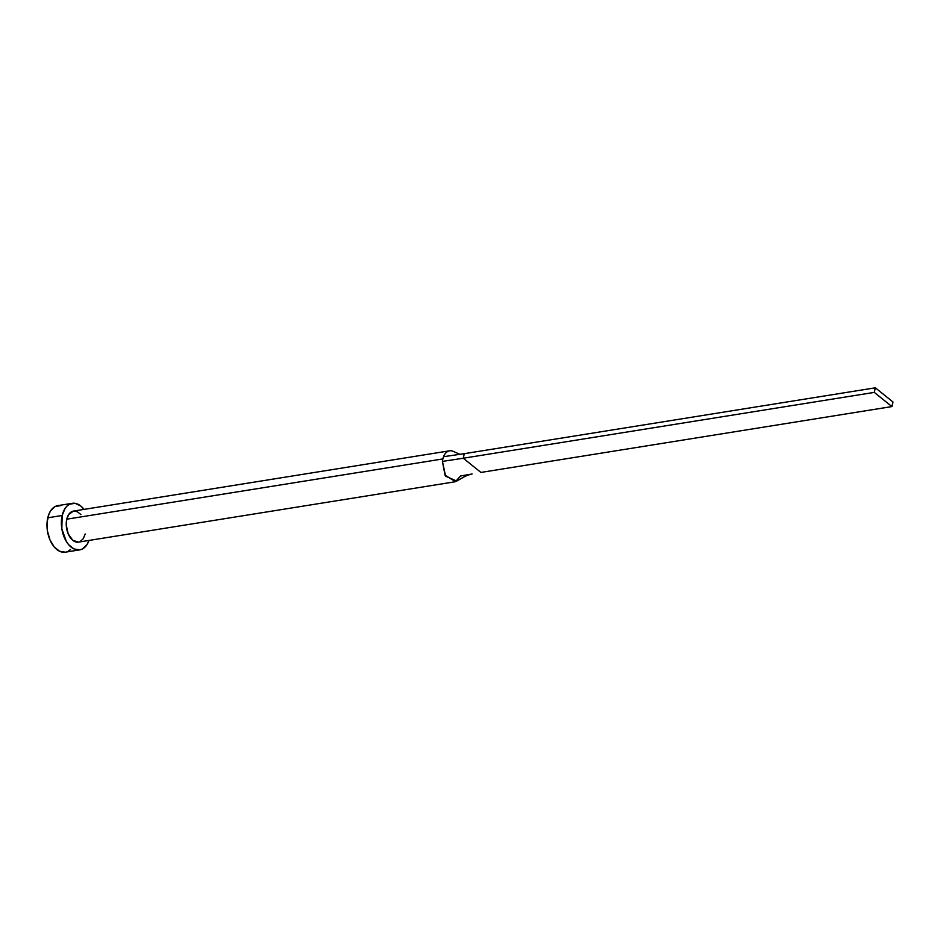 <?xml version="1.0" encoding="UTF-8"?>
<svg xmlns="http://www.w3.org/2000/svg" width="940" height="940" viewBox="0 0 940 940"><rect width="100%" height="100%" fill="white"/><g stroke="black" fill="none" stroke-linecap="round" stroke-linejoin="round"><path stroke-width="1.41" d="M78.443 542.121L72.791 540.324L68.209 533.897L66.247 525.002L66.775 519.186L442.858 458.931A15.722 9.553 80.9 0 0 442.446 461.399L445.572 476.157L456.723 481.057C465.429 476.087 466.475 475.382 472.091 473.971L460.6 475.981L455.406 481.656L445.008 475.147L442.446 461.399A15.722 9.553 -99.1 0 1 442.858 458.931L66.775 519.186A15.722 9.553 80.9 0 0 68.832 535.224A15.722 9.553 80.9 0 0 78.467 542.121L454.561 481.856M72.251 503.311L57.869 505.614A23.582 14.323 80.9 0 0 47.787 517.799A23.582 14.323 80.9 0 0 50.877 541.851A23.582 14.323 80.9 0 0 65.33 552.179L79.712 549.877A23.582 14.323 -99.1 0 1 65.26 539.537A23.582 14.323 -99.1 0 1 62.169 515.484L47.787 517.799L62.169 515.484A23.582 14.323 -99.1 0 1 72.251 503.311A23.582 14.323 -99.1 0 1 84.036 509.386L80.781 506.002L75.129 503.323L69.607 504.181L67.163 505.92L65.048 508.458L62.169 515.484L61.828 528.797L66.27 541.37L68.585 544.624L73.978 548.948L79.677 549.888L82.367 549.007L86.915 544.73L89.018 540.429A23.582 14.323 -99.1 0 1 79.712 549.877M453.609 451.529A15.722 9.553 80.9 0 0 443.539 456.699A15.722 9.553 80.9 0 0 442.858 458.931A15.722 9.553 -99.1 0 1 443.539 456.699A15.722 9.553 -99.1 0 1 449.579 450.812L73.496 511.078A15.722 9.553 80.9 0 0 66.775 519.186L68.702 514.497L73.52 511.066L77.315 511.689L80.91 514.58M85.199 534.002L83.272 538.691L80.241 541.534M60.736 505.626L55.213 506.484L50.666 510.761L48.986 513.992L47.118 522.029L47.447 531.1L49.938 539.842L54.203 546.927L59.596 551.263L65.295 552.191M67.986 551.31L70.43 549.571M443.539 456.699L464.325 453.668L443.539 456.699M442.446 461.399L463.255 458.238L464.325 453.668L875.34 387.809L464.325 453.668L463.255 458.238L442.446 461.399M480.916 472.432L463.255 458.238L874.282 392.391L891.931 406.573L480.916 472.432L463.255 458.238L874.282 392.391L891.931 406.573L893 402.003L875.34 387.809L874.282 392.391L875.34 387.809L893 402.003L891.931 406.573L480.916 472.432M453.268 451.376L459.836 454.314"/></g></svg>
